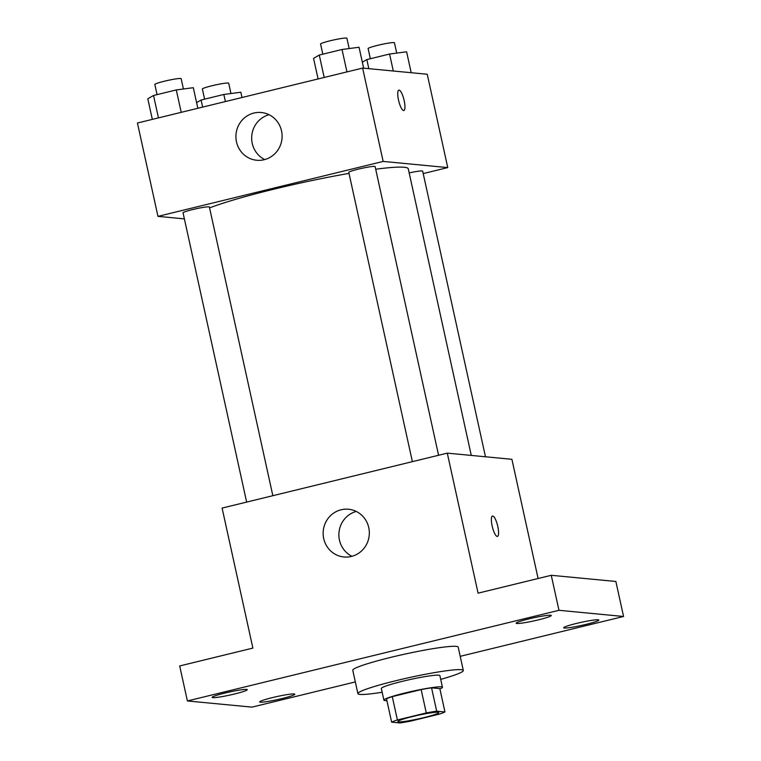 <?xml version="1.0" encoding="UTF-8"?>
<svg xmlns="http://www.w3.org/2000/svg" width="761" height="761" viewBox="0 0 761 761"><rect width="100%" height="100%" fill="white"/><g stroke="black" fill="none" stroke-linecap="round" stroke-linejoin="round"><path stroke-width="1.14" d="M438.013 712.248A20.985 1.798 -12.4 0 1 438.802 712.553A20.985 1.798 -12.4 0 1 418.693 718.822A20.985 1.798 -12.4 0 1 397.813 721.571A20.985 1.798 -12.4 0 1 415.259 715.901A20.985 1.798 -12.4 0 1 438.013 712.248M426.284 712.924L397.404 719.963A28.49 2.445 -12.4 0 0 391.639 722.16L399.934 722.95A28.49 2.445 -12.4 0 0 410.322 721.2L439.211 714.151A28.49 2.445 -12.4 0 0 444.966 711.963L436.681 711.174A28.49 2.445 -12.4 0 0 426.284 712.924L421.156 689.58L392.267 696.629L397.404 719.963M444.966 711.963L439.839 688.629L431.554 687.83L436.681 711.174M391.639 722.16L386.512 698.826A28.49 2.445 -12.4 0 1 392.267 696.629M421.156 689.58A28.49 2.445 -12.4 0 1 431.554 687.83M439.915 688.962A29.974 2.578 167.6 0 0 442.455 687.288A29.974 2.578 167.6 0 0 412.624 691.207A29.974 2.578 167.6 0 0 383.896 700.158A29.974 2.578 167.6 0 0 386.902 700.615M383.896 700.158L381.328 688.496A29.974 2.578 -12.4 0 1 406.26 680.401A29.974 2.578 -12.4 0 1 438.755 675.188A29.974 2.578 -12.4 0 1 439.887 675.616L442.455 687.288M382.155 692.253A53.964 4.633 -12.4 0 1 357.908 693.642A53.964 4.633 -12.4 0 1 402.778 679.069A53.964 4.633 -12.4 0 1 461.28 669.69A53.964 4.633 -12.4 0 1 463.316 670.47A53.964 4.633 -12.4 0 1 440.714 679.383M357.908 693.642L352.771 670.308A53.964 4.633 -12.4 0 1 397.642 655.735A53.964 4.633 -12.4 0 1 456.143 646.355A53.964 4.633 -12.4 0 1 458.179 647.126L463.316 670.47M224.856 693.071A17.988 1.541 -12.4 0 1 247.268 689.675A17.988 1.541 -12.4 0 1 230.031 695.04A17.988 1.541 -12.4 0 1 212.129 697.399A17.988 1.541 -12.4 0 1 224.856 693.071M528.866 618.902A17.988 1.541 -12.4 0 1 551.278 615.497A17.988 1.541 -12.4 0 1 534.041 620.871A17.988 1.541 -12.4 0 1 516.139 623.221A17.988 1.541 -12.4 0 1 528.866 618.902M576.41 623.44A17.988 1.541 -12.4 0 1 598.821 620.044A17.988 1.541 -12.4 0 1 581.585 625.409A17.988 1.541 -12.4 0 1 563.692 627.768A17.988 1.541 -12.4 0 1 576.41 623.44M272.4 697.609A17.988 1.541 -12.4 0 1 294.811 694.213A17.988 1.541 -12.4 0 1 277.575 699.578A17.988 1.541 -12.4 0 1 259.682 701.937A17.988 1.541 -12.4 0 1 272.4 697.609M460.205 656.334L623.563 616.477L558.964 610.303L187.396 700.957L251.996 707.131L355.33 681.923M538.103 578.512L511.896 459.302L447.287 453.137L478.079 593.161L551.259 575.297L615.868 581.471L623.563 616.477M551.259 575.297L558.964 610.303M447.287 453.137L222.098 508.082L252.88 648.096L179.691 665.951L187.396 700.957M368.762 527.62A23.981 23.087 95.5 0 1 343.962 556.985A23.981 23.087 95.5 0 1 323.254 530.921A23.981 23.087 95.5 0 1 348.519 509.242A23.981 23.087 95.5 0 1 368.762 527.62M492.491 516.034A10.492 2.692 -103.7 0 1 492.728 516.025A10.492 2.692 -103.7 0 1 497.713 526.051A10.492 2.692 -103.7 0 1 497.475 536.419A10.492 2.692 -103.7 0 1 492.367 526.869A10.492 2.692 -103.7 0 1 492.5 516.034A10.492 2.692 -103.7 0 1 492.738 516.025A10.492 2.692 -103.7 0 1 497.694 526.041A10.492 2.692 -103.7 0 1 497.466 536.429M351.963 556.301A23.981 23.087 95.5 0 1 338.987 532.424A23.981 23.087 95.5 0 1 356.253 511.43M375.696 169.227A107.919 9.265 -12.4 0 1 404.196 167.258A107.919 9.265 -12.4 0 1 408.267 168.809L471.278 455.43M209.57 207.915A107.919 9.265 -12.4 0 1 349.014 173.384M438.583 455.259L375.116 166.592A13.479 1.161 167.6 0 0 361.703 168.362A13.479 1.161 167.6 0 0 348.795 172.386L412.386 461.651M409.171 172.918A13.479 1.161 -12.4 0 1 422.155 170.94A13.479 1.161 -12.4 0 1 422.669 171.139L485.47 456.781M246.65 502.089L183.049 212.823A13.479 1.161 -12.4 0 1 194.255 209.18A13.479 1.161 -12.4 0 1 208.866 206.84A13.479 1.161 -12.4 0 1 209.38 207.03L272.847 495.696M423.202 173.584L447.753 167.591L383.154 161.427L157.965 216.362L184.381 218.892M157.965 216.362L137.437 123.016L362.626 68.081L427.235 74.245L447.753 167.591M362.626 68.081L383.154 161.427M281.532 130.892A23.981 23.087 95.5 0 1 256.733 160.257A23.981 23.087 95.5 0 1 236.024 134.193A23.981 23.087 95.5 0 1 261.289 112.514A23.981 23.087 95.5 0 1 281.532 130.892M398.85 90.14A10.492 2.692 -103.7 0 1 399.087 90.121A10.492 2.692 -103.7 0 1 404.072 100.148A10.492 2.692 -103.7 0 1 403.834 110.526A10.492 2.692 -103.7 0 1 398.726 100.966A10.492 2.692 -103.7 0 1 398.859 90.14A10.492 2.692 -103.7 0 1 399.097 90.121A10.492 2.692 -103.7 0 1 404.053 100.138A10.492 2.692 -103.7 0 1 403.825 110.526M264.742 159.572A23.981 23.087 95.5 0 1 251.767 135.696A23.981 23.087 95.5 0 1 269.023 114.711M363.653 68.176L359.049 47.258L342.022 49.494L319.268 55.039L313.551 58.359L318.079 78.944M342.022 49.494L346.949 71.905M319.268 55.039L324.196 77.451M322.807 54.183L320.571 44.033A13.479 1.161 -12.4 0 1 331.777 40.39A13.479 1.161 -12.4 0 1 346.388 38.05A13.479 1.161 -12.4 0 1 346.902 38.24L349.166 48.552M197.841 108.281L193.313 87.696L176.286 89.931L153.532 95.477L147.805 98.797L152.333 119.382M176.286 89.931L181.213 112.343M153.532 95.477L158.459 117.888M157.061 94.621L154.825 84.471A13.479 1.161 -12.4 0 1 166.041 80.828A13.479 1.161 -12.4 0 1 180.652 78.488A13.479 1.161 -12.4 0 1 181.156 78.678L183.42 88.989M411.197 72.714L406.602 51.796L389.575 54.031L366.821 59.586L362.331 62.183M389.575 54.031L393.304 71.001M366.821 59.586L368.819 68.671M370.35 58.721L368.115 48.571A13.479 1.161 -12.4 0 1 379.33 44.937A13.479 1.161 -12.4 0 1 393.941 42.587A13.479 1.161 -12.4 0 1 394.445 42.787L396.719 53.089M242.017 97.503L240.857 92.233L223.829 94.469L201.075 100.024L196.595 102.621M223.829 94.469L225.389 101.555M201.075 100.024L202.635 107.111M204.614 99.158L202.378 89.008A13.479 1.161 -12.4 0 1 213.584 85.375A13.479 1.161 -12.4 0 1 228.195 83.025A13.479 1.161 -12.4 0 1 228.709 83.225L230.973 93.527"/></g></svg>
